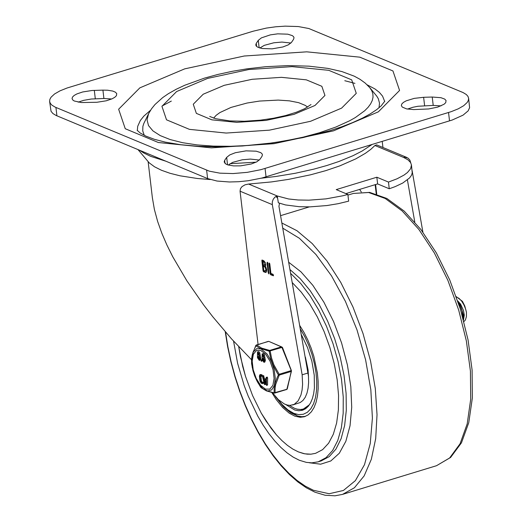 <?xml version="1.0" encoding="UTF-8"?>
<svg xmlns="http://www.w3.org/2000/svg" width="522" height="522" viewBox="0 0 522 522"><rect width="100%" height="100%" fill="white"/><g stroke="black" fill="none" stroke-linecap="round" stroke-linejoin="round"><path stroke-width="0.78" d="M259.936 159.334L256.811 161.827L251.278 163.986L240.538 165.859L233.484 165.892L227.892 164.926L225.948 164.11L224.173 161.983L224.643 160.371L226.672 157.376L229.797 154.89L235.331 152.724L246.071 150.851L256.171 151.184L260.661 152.607L261.913 153.599L262.435 154.734L261.966 156.339L259.936 159.334M228.258 165.037L232.668 162.368L242.254 159.791L250.358 159.086L259.33 160.052M432.229 97.04L440.94 97.692L444.705 99.089L446.049 100.518L445.742 102.619L444.085 104.23L437.658 107.127L428.647 108.961L413.692 109.581L406.599 108.902L402.24 107.062L401.353 105.548L401.796 103.976L403.46 102.364L406.214 100.831L414.207 98.377L423.623 97.294L432.229 97.04L433.214 105.411L441.038 105.894M407.486 109.078L412.895 107.278L417.991 106.26L433.214 105.411M78.183 102.162L83.592 100.361L91.343 99.017L103.904 98.501L111.721 98.978M102.919 90.123L107.617 90.221L112.759 91.063L115.388 92.179L116.732 93.601L116.426 95.702L114.768 97.314L112.008 98.854L106.247 100.798L96.948 102.266L81.301 102.547L74.274 101L72.93 100.146L72.049 98.638L72.493 97.066L74.15 95.454L76.91 93.914L82.678 91.97L91.97 90.502L102.919 90.123L103.904 98.501M291.524 42.321L288.405 44.807L282.872 46.973L272.132 48.846L262.037 48.513L257.555 47.091L256.295 46.099L255.78 44.964L256.25 43.359L258.273 40.364L261.398 37.878L270.324 34.876L277.671 33.845L287.766 34.178L292.248 35.594L293.508 36.592L294.023 37.721L293.553 39.333L291.524 42.321M259.865 48.024L264.269 45.355L273.854 42.778L281.952 42.073L290.924 43.039M253.15 31.209L266.318 28.09L275.766 26.779L285.201 26.146L298.297 26.55L308.828 28.521L463.092 92.564L466.322 94.528L467.921 96.309L468.619 98.247L468.378 100.328L467.183 102.482L463.66 105.725L458.244 108.837L451.191 111.669L260.883 169.676L247.187 172.358L232.995 173.565L219.899 173.16L209.361 171.183L55.136 107.114L51.913 105.157L50.314 103.376L49.616 101.438L49.864 99.356L51.058 97.203L54.575 93.96L60.004 90.848L67.051 88.016L253.15 31.209M49.616 101.438L51.039 111.277L52.898 113.528L56.122 115.486L207.619 178.589L217.022 181.043L229.419 181.982L238.671 181.715L248.172 180.736L261.868 178.048L452.176 120.04L463.04 115.16L468.162 110.853L469.598 107.656L468.619 98.247M137.325 130.526L137.71 126.298L140.333 120.51L143.85 116.112L150.532 110.266M367.142 84.818L374.992 88.962L379.429 92.427L382.574 96.152L384.681 101.464M144.3 135.368L142.747 130.976L142.884 126.376L143.785 123.544L148.594 113.698L147.041 119.806L148.509 125.593L152.959 130.911L160.267 135.616L170.237 139.583L182.615 142.702L197.055 144.901L213.185 146.108L230.561 146.297L248.726 145.462L267.199 143.628L285.475 140.836L303.08 137.175L319.529 132.725L335.744 127.087L349.525 120.836L355.358 117.541L364.682 110.749L368.095 107.304L370.633 103.865L372.284 100.459L373.034 97.118L372.865 93.862L371.794 90.717L369.817 87.709L376.78 96.178L378.306 98.717L379.514 103.16L379.018 107.793M162.055 106.031L171.32 101.092M344.788 80.714L354.947 83.37M371.925 144.574L362.092 151.047L352.996 155.706L338.824 161.526L326.87 165.507L313.852 169.135L295.348 173.258L275.988 176.462L261.228 178.211M210.255 179.535L197.375 178.491L180.031 175.803L170.042 173.297L161.487 170.276L154.505 166.772L149.201 162.844L137.984 149.592M165.846 161.2L150.695 156.359L143.837 153.024L139.622 150.277M347.867 194.452L348.65 201.153L338.152 203.691L326.942 205.551L309.944 206.869L299.256 206.705L285.443 204.931L278.337 202.797L277.26 195.978L288.555 198.967L298.16 199.991L308.893 200.174L326.002 198.869L342.7 195.809L347.867 194.452L336.233 189.61L376.838 177.219L388.472 182.061L389.255 188.762L377.621 183.92L345.851 193.61M376.838 177.219L377.621 183.92M388.472 182.061L397.131 178.759L403.995 175.105L407.421 172.554L410.644 168.684L411.447 164.932L410.586 162.525L407.923 159.791L403.584 157.435L404.707 157.148L408.171 158.173L409.907 160.189L410.742 162.799M411.447 164.932L412.243 172.86L411.427 175.385L409.542 177.963L402.716 183.052L395.213 186.608L389.255 188.762M272.491 392.74L278.317 399.617L284.327 403.943L287.257 405.039L290.069 405.385L294.225 404.367L298.166 400.824L300.959 394.984L302.088 389.999L302.597 384.296L302.153 374.796L272.321 204.631L272.314 201.883L273.215 199.267L274.885 197.179L277.26 195.978L248.622 184.051L271.57 181.91L288.653 179.359L310.538 174.811L325.826 170.629L339.776 165.892L355.769 158.884L365.465 153.266L370.724 149.409L374.946 145.514L376.656 144.888L407.056 157.54M275.936 196.442L277.508 198.066M407.408 179.92L414.788 222.046M412.119 170.648L422.905 232.186M279.564 203.26L278.937 206.236L308.476 376.225L308.613 382.463L308.104 388.159L306.975 393.151L305.246 397.281L302.982 400.439L300.241 402.527L292.698 404.987M361.328 191.998L359.619 189.414M258.064 344.416L240.061 191.202L240.459 188.677L241.999 186.615L245.04 184.808L248.622 184.051M302.153 374.796L308.169 372.956M263.767 260.687L265.404 262.827L265.828 265L265.457 266.35L266.677 269.417L266.618 271.486L265.822 272.477L263.558 271.753L263.068 270.859L261.855 260.582L262.031 260.015L263.767 260.687M267.042 262.742L267.362 262.188L267.851 263.081L268.882 273.926L268.249 273.019L267.042 262.742L267.688 262.546M268.987 263.551L269.163 262.984L269.796 263.891L270.918 273.45L273.143 274.37L273.371 275.792L270.683 274.722L270.194 273.835L268.987 263.551L269.633 263.356M148.15 161.813L152.365 197.701L154.408 209.537L157.657 221.517L161.892 233.386L166.883 244.962L172.73 256.72L186.922 280.895L203.724 305.044L212.793 316.776L231.559 338.915L251.532 359.743M263.127 264.771L263.793 270.474L265.365 271.003L265.907 269.391L264.954 267.068L263.29 266.213L264.041 265.979L266.024 267.277M265.365 271.003L266.116 270.774L266.677 269.424M261.855 260.582L262.612 260.354L263.121 264.765L264.595 265.287L263.936 262.135L262.749 261.639L263.506 261.411L265.235 262.429M265.052 265.026L265.75 264.125M266.181 272.269L264.308 271.525L263.799 270.481M273.554 275.375L271.44 274.494L270.931 273.45M298.323 451.876L292.888 449.109L287.4 445.338L281.913 440.588L276.49 434.93L266.109 421.137L261.268 413.163L252.57 395.546L245.516 376.369L240.427 356.539L238.704 346.667L242.71 366.483L245.516 376.369L252.57 395.546L261.268 413.163L271.205 428.418L276.49 434.93L281.913 440.588L287.4 445.338L292.888 449.109L298.323 451.876L304.783 453.827L310.949 454.186L315.601 453.318L310.949 454.186L307.295 454.16L303.51 453.559L298.323 451.876M292.346 282.696L301.181 292.046L309.605 303.582L317.35 316.945L324.169 331.718L329.858 347.45L334.237 363.638L337.173 379.781L338.563 395.382L338.38 409.953L336.618 423.042L333.33 434.232L328.632 443.178L322.655 449.612L315.601 453.318L322.655 449.612L328.632 443.178L333.33 434.232L336.618 423.042L338.38 409.953L338.563 395.382L337.173 379.781L334.237 363.638L329.858 347.45L324.169 331.718L317.35 316.945L309.605 303.582L301.181 292.046L292.346 282.696M290.728 273.463L300.587 283.302L310.042 295.68L318.785 310.198L326.531 326.38L333.036 343.717L338.086 361.648L341.532 379.598L343.241 396.994L343.182 413.274L341.342 427.923L337.786 440.457L332.625 450.486L326.022 457.69L318.198 461.826L311.797 462.838L306.375 462.381L299.308 460.247L293.201 457.128L287.028 452.842L280.869 447.439L274.794 440.979L268.876 433.554L263.192 425.254L257.809 416.171L248.224 396.139L244.133 385.432L237.608 363.299L233.556 341.114M299.889 325.735L304.026 332.468L307.784 339.913L311.066 347.887L313.8 356.193L317.369 373.047L318.126 381.197L318.159 388.89L317.48 395.957L316.097 402.227L314.042 407.551L311.366 411.806L308.137 414.892L304.424 416.732L300.196 417.28L294.878 416.178L289.188 413.15L282.604 407.447L276.268 399.63L271.858 392.59M301.507 334.961L307.517 347.535L311.888 361.335L314.251 375.22L314.414 388.022L313.657 393.679L312.358 398.678L310.544 402.919L308.254 406.305L305.54 408.772L302.453 410.266L298.721 410.749L294.721 410.011L285.815 404.583M308.495 376.551L308.078 369.85L305.39 357.1M289.397 405.372L294.649 408.38L297.71 409.294L300.633 409.516L303.393 409.046L309.468 404.707M303.393 409.046L306.864 407.734M296.992 409.137L303.7 409.796M463.49 319.986L463.608 315.817L460.28 304.952L457.911 301.442M458.44 303.028L460.228 306.088L462.016 310.727L463.118 318.596M460.28 304.952L463.549 315.262M457.729 300.907L460.613 304.143L463.438 310.322L464.286 315.066L463.523 319.79M456.358 296.94L459.04 298.388L461.657 301.109L463.934 304.881L465.676 309.213L466.44 312.176L466.414 316.645L465.376 320.032L463.908 321.565M466.427 312.169L464.789 306.009L462.433 301.338L456.241 296.627M289.299 380.297L289.88 377.817M288.881 364.056L285.123 354.327M282.343 347.437L281.945 347.417L291.452 371.129L286.865 389.288L274.109 392.877L274.455 393.164L275.081 392.883L275.094 388.198L275.701 384.44L279.25 375.109L279.153 374.267L277.691 376.192L275.127 383.011L274.154 388.146L274.109 392.877L265.959 390.587L261.307 387.813L257.829 382.6L254.677 375.951L252.191 367.207L251.519 360.115L252.968 352.396L256.243 345.068M256.054 345.218L255.832 345.603L257.026 346.575L260.113 348.376L269.208 351.175L270.637 358.222L273.026 365.126L277.345 373.263L278.343 374.816L279.25 375.109L291.035 371.507L290.937 370.672L279.153 374.267L273.874 364.761L271.538 357.968L270.161 351.012L269.711 350.425L269.208 351.175L281.945 347.417L281.495 346.83L282.324 347.326M263.075 355.325L263.434 356.5M263.421 356.304L263.147 357.178L262.455 354.921L263.421 356.304M262.566 359.064L262.84 358.183L263.806 359.573L263.63 361.27L262.566 359.064L263.473 358.784L263.91 360.591M262.135 353.87L263.473 353.642L264.38 354.634L265.378 360.356L264.85 362.046L263.949 362.32L262.083 359.638L262.135 353.87L263.662 355.293L263.832 357.922L264.732 357.648M258.442 353.394L258.801 354.575M258.788 354.373L258.514 355.254L257.822 352.989L258.788 354.373M257.933 357.133L258.207 356.258L259.173 357.648L258.997 359.338L257.933 357.133L258.84 356.859L259.284 358.66M257.503 351.939L258.84 351.711L259.747 352.702L260.746 358.425L260.217 360.115L259.317 360.389L257.457 357.707L257.503 351.939L259.029 353.361L259.199 355.997L260.1 355.717M262.37 360.78L261.339 361.335L260.961 359.873L261.339 361.335M261.737 360.004L262.096 359.704M260.883 376.081L261.457 381.001L261.933 381.869L263.127 382.365L263.29 383.383L262.468 383.592M259.839 374.776L261.3 375.272L261.522 376.316L260.152 375.82L259.982 376.382L260.556 381.275L261.026 382.143L262.227 382.646L262.39 383.657L261.15 383.174L259.976 381.034L259.401 376.14L259.839 374.776L260.746 374.496L262.201 374.998L262.429 376.042L261.6 376.251M267.042 377.23L267.61 377.882L267.571 384.818L266.605 385.334M265.77 383.631L265.62 384.355L264.804 384.551M263.499 375.599L264.634 379.148M265.496 379.037L266.116 379.54M259.199 355.997L259.845 358.705L259.317 360.389M259.225 356.232L260.126 355.952M259.14 356.082L260.041 355.808M263.832 357.922L264.478 360.63L263.949 362.32M263.858 358.157L264.758 357.883M263.773 358.014L264.674 357.733M266.416 377.419L266.533 385.386L265.052 380.982L264.843 384.322L264.602 384.616L264.295 384.133L262.527 376.414L262.664 375.853L263.049 376.355L264.419 382.495L264.726 379.063L266.122 383.2L266.116 377.634L267.323 377.145M267.571 384.818L266.664 385.092M265.744 384.048L264.843 384.322M263.564 375.579L262.664 375.853M263.949 376.081L263.049 376.355M266.044 379.259L265.137 379.54M263.127 382.365L262.227 382.646M263.101 382.411L262.201 382.685M268.047 341.434L255.852 345.381L252.302 354.627L251.624 358.529L251.591 363.58M261.046 387.585L266.324 390.854L274.455 393.164L286.513 389.536M256.145 162.166L229.98 163.719M224.643 160.371L225.008 163.438M226.672 157.376L227.546 164.808M423.623 97.294L424.608 105.666M94.319 90.378L95.298 98.749M256.25 43.359L256.609 46.425M258.273 40.364L259.147 47.796M448.542 112.524L449.527 120.895M206.634 170.218L207.619 178.589M266.05 176.873L265.065 168.502M56.918 115.838L55.932 107.467M333.545 130.826L378.372 111.832L399.571 90.463L392.949 70.959L359.821 57.172L306.753 51.835L244.244 56.011L184.684 68.865L139.857 87.853L118.644 109.215L125.254 128.725L158.375 142.519L211.449 147.856L273.965 143.68L333.545 130.826M207.625 78.411L248.824 69.517L292.066 66.633L328.775 70.326L351.691 79.859L356.265 93.353L341.603 108.132L310.59 121.274L269.385 130.167L226.143 133.051L189.427 129.358L166.518 119.819L161.944 106.325L176.619 91.546L207.625 78.411M213.635 118.135L216.134 115.329L219.938 112.556L230.965 107.434L247.036 103.043L259.532 101.066L278.206 100.094L289.377 100.844L298.63 102.664L305.331 105.424L307.575 107.101M224.219 85.321L203.208 94.221L193.264 104.237L196.363 113.378L211.886 119.845L236.766 122.344L266.07 120.393L293.997 114.364L315.007 105.464L324.945 95.448L321.846 86.3L306.316 79.84L281.443 77.334L252.139 79.292L224.219 85.321M376.721 194.08L375.605 184.534M240.061 191.202L272.321 204.631M374.946 145.514L403.584 157.435M264.471 266.703L265.222 266.474M263.936 262.135L264.687 261.907M265.143 272.412L265.894 272.184M263.558 271.753L264.308 271.525M263.068 270.859L263.819 270.631M268.249 273.019L268.993 272.797M270.683 274.722L271.44 274.494M270.194 273.835L270.951 273.6M353.401 193.434L368.623 192.507L385.171 198.458L402.208 210.986L418.879 229.458L434.35 252.948L447.85 280.281L458.694 310.088L466.348 340.866L470.42 371.083L470.707 399.213L467.197 423.857L460.065 443.765L449.664 457.951L436.529 465.702L450.603 457.455L461.468 442.8L468.763 422.683L472.338 398.064L472.103 370.078L468.09 340.076L460.508 309.526L449.736 279.955L436.301 252.831L420.869 229.491L404.158 211.077L386.874 198.477L369.68 192.396L353.401 193.434L347.939 195.097M281.88 223.018L296.985 230.731L312.254 243.591L327.059 261.085L340.814 282.493L352.963 306.962L363.012 333.499L370.555 361.035L375.292 388.459L377.028 414.67L375.69 438.597L371.344 459.282L364.154 475.894L354.412 487.763L342.517 494.399L436.529 465.702M282.78 228.16L299.367 238.267L315.882 254.429L331.496 275.838L345.433 301.409L356.996 329.878L365.602 359.815L370.829 389.719L372.401 418.089L370.255 443.511L364.486 464.711L355.384 480.632L343.417 490.465L329.167 493.734L313.363 490.262L305.246 486.119L297.038 480.429L288.842 473.265L280.751 464.711L272.875 454.871L265.307 443.863L258.136 431.824L251.447 418.898L245.327 405.248L239.852 391.043L235.076 376.44L231.07 361.629L227.879 346.791L225.543 332.103M288.77 262.312L300.959 271.832L312.841 285.325L323.894 302.186L333.61 321.656L341.564 342.863L347.384 364.852L350.823 386.639L351.724 407.238L350.04 425.737L345.851 441.292L339.339 453.213L330.811 460.965L320.632 464.195L309.272 462.76M290.049 269.62L300.248 278.709L310.127 290.597L319.347 304.874L327.607 321.063L334.628 338.608L340.161 356.924L344.031 375.39L346.099 393.386L346.301 410.292L344.624 425.547L341.134 438.637L335.94 449.109L329.219 456.619L321.206 460.906L318.198 461.826M289.495 411.016L296.352 415.179M300.502 329.238L304.9 336.931L308.763 345.414L311.967 354.425L314.414 363.684L316.032 372.897L316.763 381.778L316.586 390.051L315.51 397.451L313.572 403.754L310.825 408.759L307.354 412.302L303.269 414.285L298.708 414.638L293.801 413.352L287.89 409.874L281.978 404.4L277.417 398.73M268.771 341.362L281.495 346.83L269.711 350.425L261.666 348.128L256.55 344.938L268.771 341.362L282.422 347.345L291.413 370.6L287.276 388.903L286.669 389.549L287.276 388.903M262.664 359.88L263.564 359.599M258.031 357.948L258.932 357.674M261.02 348.879L256.602 348.689L253.327 352.004L251.741 358.275L252.119 366.451L254.384 375.168L258.168 382.972L262.84 388.564L267.61 391.004L271.694 389.888L274.402 385.406L275.29 378.306L274.2 369.765L271.323 361.211L267.133 354.079L261.02 348.879M260.87 350.51L265.744 354.36L270.102 361.263L273.078 369.863L274.083 378.443L272.928 385.314L269.828 389.112L265.398 389.086L260.53 385.243L256.171 378.333L253.196 369.739L252.185 361.159L253.346 354.288L256.446 350.484L260.87 350.51M259.845 358.705L260.746 358.425M259.747 357.89L260.654 357.609M264.478 360.63L265.378 360.356M264.38 359.815L265.28 359.541M262.207 360.278L261.418 360.519M262.331 360.663L261.463 360.93M267.61 377.882L266.709 378.156M261.933 381.869L261.026 382.143M261.072 374.528L260.165 374.803M262.201 374.998L261.3 375.272M260.883 376.101L259.982 376.382M261.457 381.001L260.556 381.275M384.792 101.19L381.112 105.92L376.551 109.724L370.189 113.926L362.196 118.253L352.768 122.54L342.093 126.67L330.315 130.559L302.819 137.638L272.921 142.884L242.293 145.997L217.237 146.832L198.138 146.297L180.664 144.705L165.363 142.147L154.46 139.335L145.945 136.144L140.209 133.012L137.149 130.278M369.817 87.709L365.243 83.102L360.017 79.311L354.255 76.173L341.884 71.56L327.881 68.389L308.867 66.157L287.909 65.602L265.783 66.692L247.043 68.832L232.218 71.318L217.915 74.437L204.402 78.143L184.71 85.269L176.09 89.314L168.352 93.706L162.747 97.555L155.001 104.504L151.543 108.765L148.594 113.698M311.008 104.55L304.639 108.72L296.209 112.289L285.508 115.584L273.371 118.266L260.478 120.158L244.459 121.261L229.745 120.915L215.41 118.657L209.707 116.452M376.238 193.923L375.148 184.671M382.228 141.429L382.939 147.504M264.595 265.287L265.346 265.059M280.588 215.651L309.331 206.882M225.25 331.764L227.618 346.628L230.848 361.629L234.9 376.597L239.735 391.356L245.281 405.718L251.48 419.512L258.253 432.581L265.528 444.764L273.221 455.915L281.241 465.911L289.501 474.628L297.918 481.969L306.421 487.848L314.916 492.174L325.089 495.241L334.974 495.809L342.517 494.399M275.414 396.537L283.466 406.788L290.637 412.791L298.069 416.145L301.833 416.68L305.487 416.354M463.608 315.817L463.516 314.779M260.961 359.873L261.861 359.599M266.533 385.386L267.44 385.112M264.713 384.629L265.62 384.355M262.625 375.86L263.532 375.586M264.726 379.063L265.626 378.789M266.259 377.373L267.16 377.093M262.39 383.657L263.29 383.383M261.522 376.316L262.429 376.042M251.597 363.677L253 370.744L254.677 375.951L256.948 380.969L260.732 387.304"/></g></svg>
